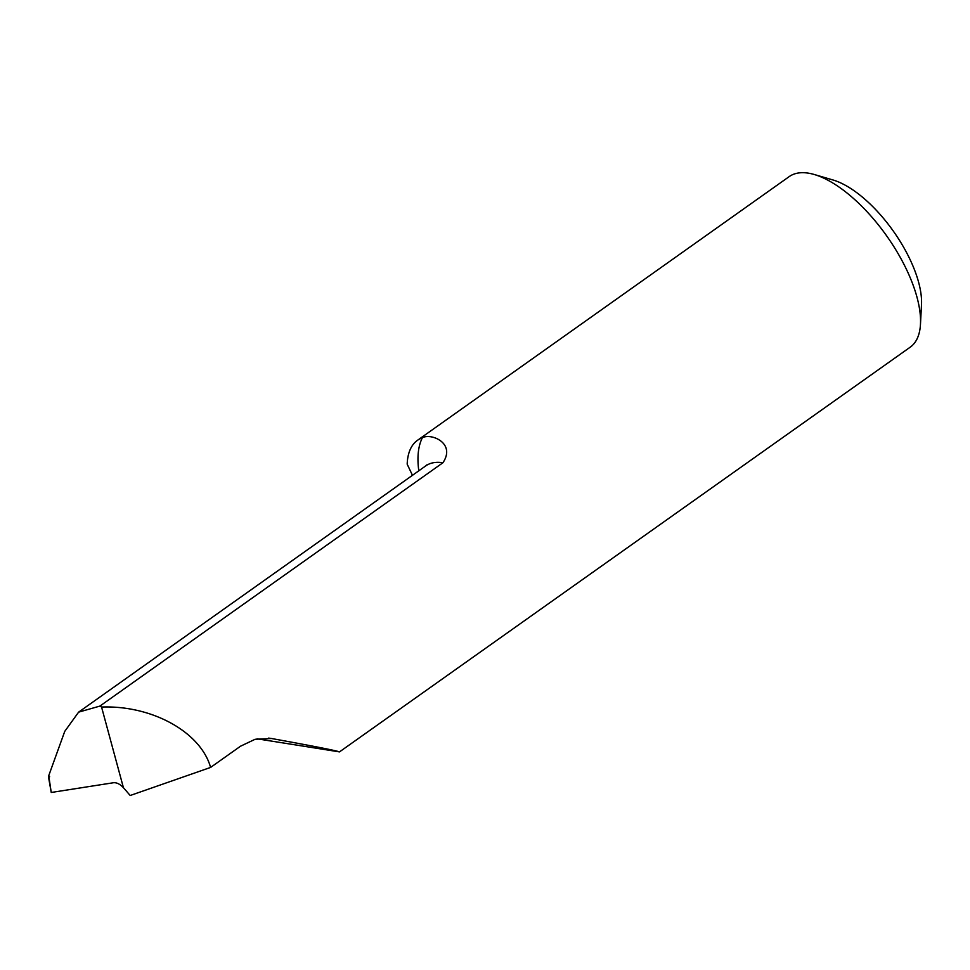 <?xml version="1.0" encoding="UTF-8"?>
<svg xmlns="http://www.w3.org/2000/svg" width="970" height="970" viewBox="0 0 970 970"><rect width="100%" height="100%" fill="white"/><g stroke="black" fill="none" stroke-linecap="round" stroke-linejoin="round"><path stroke-width="1.45" d="M418.797 470.814A122.863 53.083 54.6 0 1 422.362 437.785A104.566 45.178 -125.4 0 0 417.488 440.307A104.566 45.178 -125.4 0 0 407.182 464.193L412.468 475.312M49.664 776.764L48.73 775.697L64.747 731.38L78.606 712.15L99.898 706.087L442.95 462.726A94.987 41.043 -125.4 0 0 425.757 465.879L78.606 712.15M99.898 706.087L101.559 707.045C152.023 705.129 200.729 732.107 210.599 767.428L240.524 746.209L255.11 739.285L271.467 738.497C313.795 746.185 336.469 750.647 339.488 751.895L910.212 347.175A104.566 45.178 -125.4 0 0 920.469 324.222A104.566 45.178 -125.4 0 0 886.568 235.746A104.566 45.178 -125.4 0 0 814.266 174.503A104.566 45.178 -125.4 0 0 789.216 176.601L417.488 440.307M339.488 751.895L257.074 738.813M422.362 437.785C430.801 432.814 456.118 442.963 442.95 462.726M814.266 174.503L833 179.983A87.13 37.648 54.6 0 1 893.249 231.005A87.13 37.648 54.6 0 1 921.5 304.738L920.469 324.222M48.73 775.697L51.24 792.466L113.538 782.729C116.715 782.451 120.013 784.112 123.42 787.676L130.186 795.497L210.599 767.428M51.24 792.466L48.5 776.958M123.42 787.676L101.559 707.045M271.467 738.497L268.593 738.097M426.715 464.957L425.757 465.879"/></g></svg>
